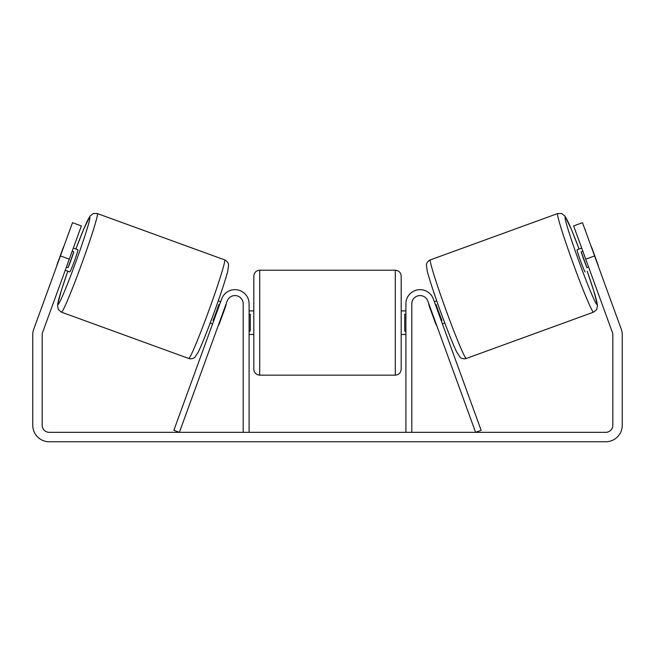 <?xml version="1.0" encoding="UTF-8"?>
<svg xmlns="http://www.w3.org/2000/svg" width="655" height="655" viewBox="0 0 655 655"><rect width="100%" height="100%" fill="white"/><g stroke="black" fill="none" stroke-linecap="round" stroke-linejoin="round"><path stroke-width="0.98" d="M411.798 432.333L411.798 303.822A8.253 8.253 0 0 1 427.805 300.997L475.612 432.333L481.147 430.31L433.348 298.975A14.148 14.148 0 0 0 405.904 303.822L405.904 432.333M593.536 312.157L466.27 358.473A52.465 2.514 -110 0 1 445.965 310.036A52.465 2.514 -110 0 1 430.384 259.871L557.642 213.555A52.465 2.514 70 0 0 573.231 263.711A52.465 2.514 70 0 0 593.536 312.157L596.623 309.61L597.524 305.484L593.929 291.401L587.191 271.178M585.152 271.915A11.79 0.565 -110 0 1 580.592 261.034A11.79 0.565 -110 0 1 577.088 249.76L581.689 248.081M590.81 245.56A11.79 0.565 -110 0 1 591.891 247.958L597.655 263.785A11.79 0.565 -110 0 1 598.367 266.315M434.339 301.718L436.729 300.85M442.412 323.873L444.794 323.005M429.958 306.9L429.582 307.031A11.79 0.565 -110 0 1 428.804 303.732M435.493 304.886L436.222 304.616A11.79 0.565 -110 0 0 441.986 320.442L441.257 320.704M435.714 322.727L435.346 322.858A11.79 0.565 -110 0 0 436.869 325.887M429.582 307.031L435.346 322.858M582.844 251.25L581.19 251.856A11.79 0.565 -110 0 0 586.954 267.674L588.608 267.076M586.954 267.674L581.19 251.856M69.274 259.167L60.407 255.941L72.508 222.7L81.376 225.926L42.608 332.429A7.074 7.074 0 0 0 42.182 334.844L42.182 425.259A7.074 7.074 0 0 0 49.256 432.333L605.744 432.333A7.074 7.074 0 0 0 612.818 425.259L612.818 334.844A7.074 7.074 0 0 0 612.392 332.429L573.624 225.926L582.491 222.7L594.593 255.941L585.726 259.167M60.407 255.941L33.749 329.203A16.506 16.506 0 0 0 32.75 334.844L32.75 425.259A16.506 16.506 0 0 0 49.256 441.765L605.744 441.765A16.506 16.506 0 0 0 622.25 425.259L622.25 334.844A16.506 16.506 0 0 0 621.251 329.203L594.593 255.941M249.096 432.333L249.096 303.822A14.148 14.148 0 0 0 221.652 298.975L173.853 430.31L179.388 432.333L227.195 300.997A8.253 8.253 0 0 1 243.202 303.822L243.202 432.333M253.812 322.686L253.812 276.115C254.165 272.529 256.13 270.564 259.707 270.22L259.707 375.151C256.13 374.799 254.165 372.834 253.812 369.256L253.812 322.686M259.707 375.151L395.293 375.151L395.293 270.22C398.87 270.564 400.835 272.529 401.188 276.115L401.188 369.256L401.188 334.476L405.904 334.476M249.096 314.261L250.275 314.261L250.275 331.102L249.096 331.102M405.904 331.102L404.724 331.102L404.724 314.261L405.904 314.261M224.616 259.871L97.358 213.555A52.465 2.514 110 0 1 81.769 263.711A52.465 2.514 110 0 1 61.464 312.157L188.73 358.473A52.465 2.514 -70 0 0 209.035 310.036A52.465 2.514 -70 0 0 224.616 259.871C226.474 260.363 228.931 263.588 228.579 264.972L227.776 270.99C226.335 277.106 220.858 293.98 214.365 311.796C207.799 329.883 201.028 346.634 198.203 352.194L194.961 357.188C194.478 358.342 190.449 359.308 188.73 358.473M65.246 270.245L69.848 271.915A11.79 0.565 -70 0 0 74.408 261.034A11.79 0.565 -70 0 0 77.912 249.76L73.311 248.081M72.156 251.25L73.81 251.856A11.79 0.565 -70 0 1 68.046 267.674L66.392 267.076M225.042 306.9L225.418 307.031A11.79 0.565 -70 0 0 226.196 303.732M220.661 301.718L218.271 300.85M212.588 323.873L210.206 323.005M218.131 325.887A11.79 0.565 -70 0 0 219.654 322.858L219.286 322.727M219.507 304.886L218.778 304.616A11.79 0.565 -70 0 1 213.014 320.442L213.743 320.704M225.418 307.031L219.654 322.858M64.19 245.56A11.79 0.565 -70 0 0 63.109 247.958L57.345 263.785A11.79 0.565 -70 0 0 56.633 266.315M68.046 267.674L73.81 251.856M587.183 271.178A46.571 2.227 -110 0 1 597.049 304.6A46.571 2.227 -110 0 1 579.028 261.599A46.571 2.227 -110 0 1 565.2 217.075A46.571 2.227 -110 0 1 579.118 249.023M67.817 271.178A46.571 2.227 -70 0 0 57.951 304.6A46.571 2.227 -70 0 0 75.972 261.599A46.571 2.227 -70 0 0 89.8 217.075A46.571 2.227 -70 0 0 75.882 249.023M579.126 249.023L571.43 229.528L565.052 216.183L561.646 213.514L557.642 213.555M466.27 358.473C464.551 359.308 460.522 358.342 460.039 357.188L456.797 352.194C453.972 346.634 447.201 329.883 440.635 311.796C434.142 293.98 428.665 277.106 427.224 270.99L426.421 264.972C426.069 263.588 428.526 260.363 430.384 259.871M395.293 270.22L259.707 270.22M253.812 310.896L249.096 310.896M405.904 310.896L401.188 310.896M253.812 334.476L249.096 334.476M395.293 375.151C398.87 374.799 400.835 372.834 401.188 369.256M97.358 213.555L93.354 213.514L90.005 216.101L83.709 229.201L75.874 249.023M67.809 271.178L61.177 291.057L57.484 305.377L58.377 309.61L61.464 312.157"/></g></svg>
